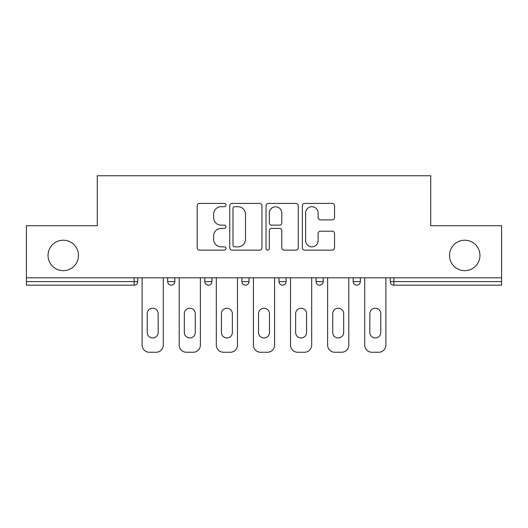 <?xml version="1.0" encoding="UTF-8"?>
<svg xmlns="http://www.w3.org/2000/svg" width="528" height="528" viewBox="0 0 528 528"><rect width="100%" height="100%" fill="white"/><g stroke="black" fill="none" stroke-linecap="round" stroke-linejoin="round"><path stroke-width="0.79" d="M78.487 255.44A15.22 15.22 0 0 1 63.268 270.659A15.22 15.22 0 0 1 48.041 255.44A15.22 15.22 0 0 1 63.268 240.214A15.22 15.22 0 0 1 78.487 255.44M479.959 255.44A15.22 15.22 0 0 1 464.732 270.659A15.22 15.22 0 0 1 449.513 255.44A15.22 15.22 0 0 1 464.732 240.214A15.22 15.22 0 0 1 479.959 255.44M225.944 205.069A1.637 1.637 0 0 0 224.314 203.432L199.511 203.432A2.336 2.336 0 0 0 197.175 205.768L197.175 247.79A2.336 2.336 0 0 0 199.511 250.127L224.314 250.127A1.637 1.637 0 0 0 225.944 248.49A1.637 1.637 0 0 0 224.314 246.853L221.1 246.853A7.471 7.471 0 0 1 213.635 239.382L213.635 235.884A7.471 7.471 0 0 1 221.1 228.413L224.314 228.413A1.637 1.637 0 0 0 225.944 226.776A1.637 1.637 0 0 0 224.314 225.146L221.1 225.146A7.471 7.471 0 0 1 213.635 217.675L213.635 214.17A7.471 7.471 0 0 1 221.1 206.699L224.314 206.699A1.637 1.637 0 0 0 225.944 205.069M332.224 219.892A2.336 2.336 0 0 0 334.561 217.556L334.561 205.768A2.336 2.336 0 0 0 332.224 203.432L304.682 203.432A2.336 2.336 0 0 0 302.346 205.768L302.346 247.79A2.336 2.336 0 0 0 304.682 250.127L332.224 250.127A2.336 2.336 0 0 0 334.561 247.79L334.561 233.548A2.336 2.336 0 0 0 332.224 231.211L320.437 231.211A2.336 2.336 0 0 0 318.1 233.548L318.1 240.61A6.244 6.244 0 0 1 311.857 246.853A6.244 6.244 0 0 1 305.613 240.61L305.613 212.949A6.244 6.244 0 0 1 311.857 206.699A6.244 6.244 0 0 1 318.1 212.949L318.1 217.556A2.336 2.336 0 0 0 320.437 219.892L332.224 219.892M26.4 277.794L26.4 225.707L97.277 225.707L97.277 175.765L430.723 175.765L430.723 225.707L501.6 225.707L501.6 277.794L26.4 277.794L26.4 281.602L134.138 281.602L134.138 277.794M261.954 205.768A2.336 2.336 0 0 0 259.624 203.432L232.076 203.432A2.336 2.336 0 0 0 229.739 205.768L229.739 247.79A2.336 2.336 0 0 0 232.076 250.127L259.624 250.127A2.336 2.336 0 0 0 261.954 247.79L261.954 205.768M268.376 203.432L295.924 203.432A2.336 2.336 0 0 1 298.261 205.768L298.261 247.79A2.336 2.336 0 0 1 295.924 250.127L284.137 250.127A2.336 2.336 0 0 1 281.8 247.79L281.8 230.749A2.336 2.336 0 0 0 279.464 228.413L271.643 228.413A2.336 2.336 0 0 0 269.313 230.749L269.313 248.49A1.637 1.637 0 0 1 267.676 250.127A1.637 1.637 0 0 1 266.046 248.49L266.046 205.768A2.336 2.336 0 0 1 268.376 203.432M134.138 285.166A3.571 3.571 0 0 0 137.709 281.602L134.138 281.602L134.138 285.166A3.571 3.571 0 0 0 137.709 281.602L137.709 277.794L137.709 281.602A3.571 3.571 0 0 1 134.138 285.166L26.4 285.166L26.4 281.602M501.6 277.794L501.6 285.166L393.862 285.166A3.571 3.571 0 0 1 390.291 281.602L390.291 277.794L390.291 281.602A3.571 3.571 0 0 0 393.862 285.166A3.571 3.571 0 0 1 390.291 281.602L501.6 281.602M167.673 277.794L167.673 281.602L167.673 277.794M171.244 285.166A3.571 3.571 0 0 1 167.673 281.602A3.571 3.571 0 0 0 171.244 285.166A3.571 3.571 0 0 0 174.808 281.602L174.808 277.794L174.808 281.602A3.571 3.571 0 0 1 171.244 285.166A3.571 3.571 0 0 1 167.673 281.602L174.808 281.602M204.778 277.794L204.778 281.602L204.778 277.794M211.913 277.794L211.913 281.602L211.913 277.794M241.883 277.794L241.883 281.602L241.883 277.794M249.018 277.794L249.018 281.602L249.018 277.794M286.117 277.794L286.117 281.602L278.982 281.602A3.571 3.571 0 0 0 282.553 285.166A3.571 3.571 0 0 1 278.982 281.602L278.982 277.794M316.087 281.602A3.571 3.571 0 0 0 319.651 285.166A3.571 3.571 0 0 0 323.222 281.602A3.571 3.571 0 0 1 319.651 285.166A3.571 3.571 0 0 0 323.222 281.602L323.222 277.794L323.222 281.602L316.087 281.602A3.571 3.571 0 0 0 319.651 285.166A3.571 3.571 0 0 1 316.087 281.602L316.087 277.794M353.192 277.794L353.192 281.602L353.192 277.794M360.327 277.794L360.327 281.602L360.327 277.794M208.349 285.166A3.571 3.571 0 0 1 204.778 281.602A3.571 3.571 0 0 0 208.349 285.166A3.571 3.571 0 0 0 211.913 281.602A3.571 3.571 0 0 1 208.349 285.166A3.571 3.571 0 0 1 204.778 281.602L211.913 281.602A3.571 3.571 0 0 1 208.349 285.166M245.447 285.166A3.571 3.571 0 0 1 241.883 281.602A3.571 3.571 0 0 0 245.447 285.166A3.571 3.571 0 0 0 249.018 281.602A3.571 3.571 0 0 1 245.447 285.166A3.571 3.571 0 0 1 241.883 281.602L249.018 281.602A3.571 3.571 0 0 1 245.447 285.166M286.117 281.602A3.571 3.571 0 0 1 282.553 285.166A3.571 3.571 0 0 0 286.117 281.602A3.571 3.571 0 0 1 282.553 285.166A3.571 3.571 0 0 1 278.982 281.602M356.756 285.166A3.571 3.571 0 0 1 353.192 281.602A3.571 3.571 0 0 0 356.756 285.166A3.571 3.571 0 0 0 360.327 281.602A3.571 3.571 0 0 1 356.756 285.166A3.571 3.571 0 0 1 353.192 281.602L360.327 281.602M234.643 206.699A1.637 1.637 0 0 0 233.006 208.336L233.006 245.223A1.637 1.637 0 0 0 234.643 246.853L238.029 246.853A7.471 7.471 0 0 0 245.5 239.382L245.5 214.17A7.471 7.471 0 0 0 238.029 206.699L234.643 206.699M281.8 213.061A6.244 6.244 0 0 0 275.557 206.818A6.244 6.244 0 0 0 269.313 213.061L269.313 222.809A2.336 2.336 0 0 0 271.643 225.146L279.464 225.146A2.336 2.336 0 0 0 281.8 222.809L281.8 213.061M158.162 313.711A5.471 5.471 0 0 0 152.691 308.24A5.471 5.471 0 0 0 147.22 313.711A5.471 5.471 0 0 1 152.691 308.24A5.471 5.471 0 0 1 158.162 313.711L158.162 332.495A5.471 5.471 0 0 1 152.691 337.966A5.471 5.471 0 0 1 147.22 332.495A5.471 5.471 0 0 0 152.691 337.966A5.471 5.471 0 0 0 158.162 332.495M142.111 277.794L142.111 345.101L142.111 277.794M149.246 352.235L156.143 352.235L149.246 352.235A7.135 7.135 0 0 1 142.111 345.101M163.277 277.794L163.277 345.101L163.277 277.794M147.22 332.495L147.22 313.711M156.143 352.235A7.135 7.135 0 0 0 163.277 345.101M195.268 313.711A5.471 5.471 0 0 0 189.796 308.24A5.471 5.471 0 0 0 184.325 313.711A5.471 5.471 0 0 1 189.796 308.24A5.471 5.471 0 0 1 195.268 313.711L195.268 332.495A5.471 5.471 0 0 1 189.796 337.966A5.471 5.471 0 0 1 184.325 332.495A5.471 5.471 0 0 0 189.796 337.966A5.471 5.471 0 0 0 195.268 332.495M179.21 277.794L179.21 345.101L179.21 277.794M186.344 352.235L193.241 352.235L186.344 352.235A7.135 7.135 0 0 1 179.21 345.101M200.376 277.794L200.376 345.101L200.376 277.794M232.366 313.711A5.471 5.471 0 0 0 226.895 308.24A5.471 5.471 0 0 0 221.43 313.711A5.471 5.471 0 0 1 226.895 308.24A5.471 5.471 0 0 1 232.366 313.711L232.366 332.495A5.471 5.471 0 0 1 226.895 337.966A5.471 5.471 0 0 1 221.43 332.495A5.471 5.471 0 0 0 226.895 337.966A5.471 5.471 0 0 0 232.366 332.495M216.315 277.794L216.315 345.101L216.315 277.794M223.45 352.235L230.347 352.235L223.45 352.235A7.135 7.135 0 0 1 216.315 345.101M237.481 277.794L237.481 345.101L237.481 277.794M269.471 313.711A5.471 5.471 0 0 0 264 308.24A5.471 5.471 0 0 0 258.529 313.711A5.471 5.471 0 0 1 264 308.24A5.471 5.471 0 0 1 269.471 313.711L269.471 332.495A5.471 5.471 0 0 1 264 337.966A5.471 5.471 0 0 1 258.529 332.495A5.471 5.471 0 0 0 264 337.966A5.471 5.471 0 0 0 269.471 332.495M253.414 277.794L253.414 345.101L253.414 277.794M260.548 352.235L267.452 352.235L260.548 352.235A7.135 7.135 0 0 1 253.414 345.101M274.586 277.794L274.586 345.101L274.586 277.794M306.57 313.711A5.471 5.471 0 0 0 301.105 308.24A5.471 5.471 0 0 0 295.634 313.711A5.471 5.471 0 0 1 301.105 308.24A5.471 5.471 0 0 1 306.57 313.711L306.57 332.495A5.471 5.471 0 0 1 301.105 337.966A5.471 5.471 0 0 1 295.634 332.495A5.471 5.471 0 0 0 301.105 337.966A5.471 5.471 0 0 0 306.57 332.495M290.519 277.794L290.519 345.101L290.519 277.794M297.653 352.235L304.55 352.235L297.653 352.235A7.135 7.135 0 0 1 290.519 345.101M311.685 277.794L311.685 345.101L311.685 277.794M343.675 313.711A5.471 5.471 0 0 0 338.204 308.24A5.471 5.471 0 0 0 332.732 313.711A5.471 5.471 0 0 1 338.204 308.24A5.471 5.471 0 0 1 343.675 313.711L343.675 332.495A5.471 5.471 0 0 1 338.204 337.966A5.471 5.471 0 0 1 332.732 332.495A5.471 5.471 0 0 0 338.204 337.966A5.471 5.471 0 0 0 343.675 332.495M327.624 277.794L327.624 345.101L327.624 277.794M334.759 352.235L341.656 352.235L334.759 352.235A7.135 7.135 0 0 1 327.624 345.101M348.79 277.794L348.79 345.101L348.79 277.794M184.325 332.495L184.325 313.711M193.241 352.235A7.135 7.135 0 0 0 200.376 345.101M221.43 332.495L221.43 313.711M230.347 352.235A7.135 7.135 0 0 0 237.481 345.101M258.529 332.495L258.529 313.711M267.452 352.235A7.135 7.135 0 0 0 274.586 345.101M295.634 332.495L295.634 313.711M304.55 352.235A7.135 7.135 0 0 0 311.685 345.101M332.732 332.495L332.732 313.711M341.656 352.235A7.135 7.135 0 0 0 348.79 345.101M380.78 313.711A5.471 5.471 0 0 0 375.309 308.24A5.471 5.471 0 0 0 369.838 313.711A5.471 5.471 0 0 1 375.309 308.24A5.471 5.471 0 0 1 380.78 313.711L380.78 332.495A5.471 5.471 0 0 1 375.309 337.966A5.471 5.471 0 0 1 369.838 332.495A5.471 5.471 0 0 0 375.309 337.966A5.471 5.471 0 0 0 380.78 332.495M364.723 277.794L364.723 345.101L364.723 277.794M371.857 352.235L378.754 352.235L371.857 352.235A7.135 7.135 0 0 1 364.723 345.101M385.889 277.794L385.889 345.101L385.889 277.794M369.838 332.495L369.838 313.711M378.754 352.235A7.135 7.135 0 0 0 385.889 345.101M393.862 277.794L393.862 285.166"/></g></svg>
